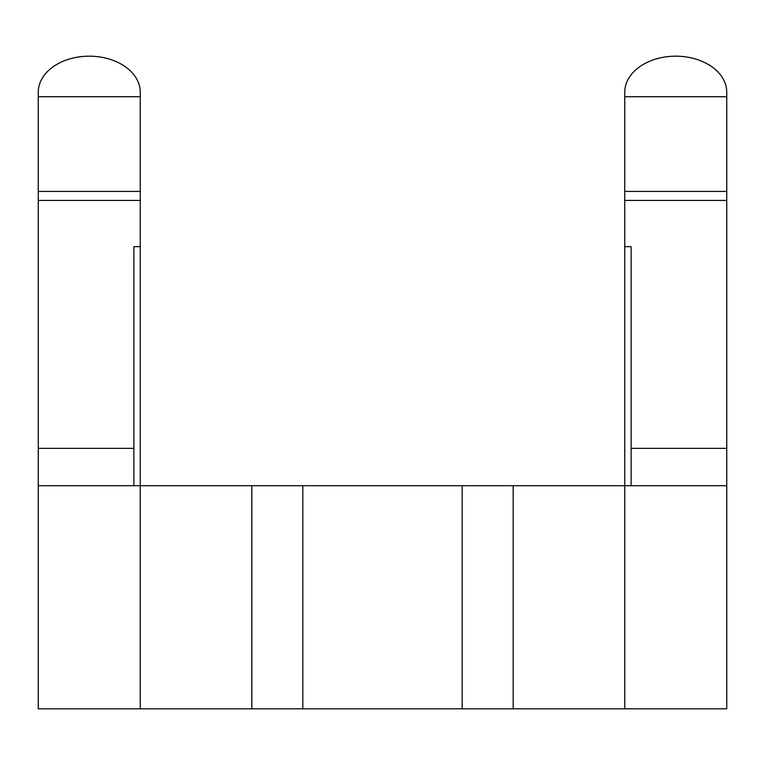 <?xml version="1.0" encoding="UTF-8"?>
<svg xmlns="http://www.w3.org/2000/svg" width="765" height="765" viewBox="0 0 765 765"><rect width="100%" height="100%" fill="white"/><g stroke="black" fill="none" stroke-linecap="round" stroke-linejoin="round"><path stroke-width="1.15" d="M38.25 92.24L38.25 96.744L140.253 96.744L140.253 92.24A50.997 36.06 0 0 0 89.247 56.18A50.997 36.06 0 0 0 38.25 92.24M726.75 96.744L726.75 92.24A50.997 36.06 0 0 0 675.753 56.18A50.997 36.06 0 0 0 624.747 92.24L624.747 96.744L726.75 96.744L726.75 448.357L631.125 448.357L631.125 485.699M133.875 485.699L133.875 448.357L38.25 448.357L38.25 708.82L302.816 708.82L302.816 485.699L251.809 485.699L251.809 708.82M133.875 448.357L133.875 246.655L140.253 246.655L140.253 96.744M38.25 448.357L38.25 200.43L140.253 200.43M302.816 708.82L726.75 708.82L726.75 448.357M140.253 708.82L140.253 485.699L38.25 485.699M140.253 246.655L140.253 485.699L251.809 485.699M513.191 708.82L513.191 485.699L302.816 485.699M513.191 485.699L624.747 485.699L624.747 246.655L631.125 246.655L631.125 448.357M726.75 485.699L624.747 485.699L624.747 708.82M462.184 708.82L462.184 485.699M624.747 96.744L624.747 246.655M38.25 200.43L38.25 96.744M38.25 191.413L140.253 191.413M624.747 191.413L726.75 191.413M624.747 200.43L726.75 200.43"/></g></svg>
